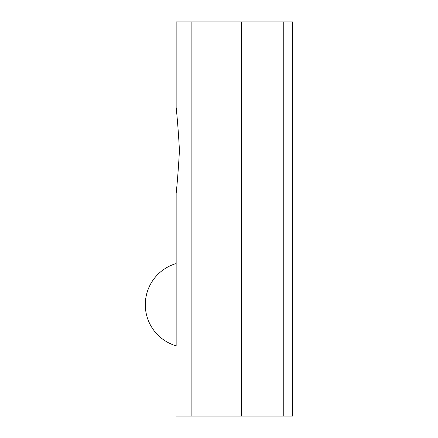 <?xml version="1.0" encoding="UTF-8"?>
<svg xmlns="http://www.w3.org/2000/svg" width="438" height="438" viewBox="0 0 438 438"><rect width="100%" height="100%" fill="white"/><g stroke="black" fill="none" stroke-linecap="round" stroke-linejoin="round"><path stroke-width="0.66" d="M179.454 150.442C178.485 133.333 177.385 118.994 176.153 107.419L176.153 21.9L176.153 107.419C177.385 118.994 178.485 133.333 179.454 150.442C178.485 167.551 177.385 181.896 176.153 193.465C177.385 181.896 178.485 167.551 179.454 150.442M176.153 207.404L176.153 263.561A42.847 42.847 0 0 0 176.153 345.828L176.153 193.465M283.758 416.1L283.758 21.9L292.699 21.9L292.699 416.1L176.153 416.1M283.758 21.9L176.153 21.9M191.127 416.1L191.127 21.9M241.327 416.1L241.327 21.9"/></g></svg>
